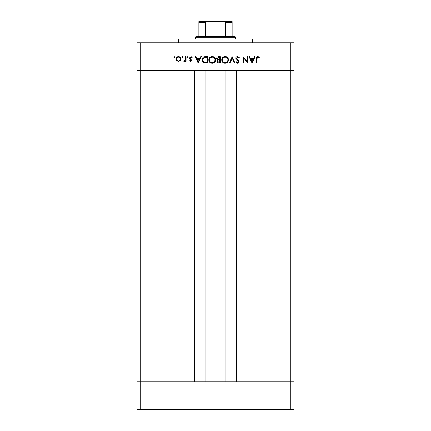 <?xml version="1.0" encoding="UTF-8"?>
<svg xmlns="http://www.w3.org/2000/svg" width="431" height="431" viewBox="0 0 431 431"><rect width="100%" height="100%" fill="white"/><g stroke="black" fill="none" stroke-linecap="round" stroke-linejoin="round"><path stroke-width="0.65" d="M205.802 70.501L205.802 381.742M290.311 409.45L140.689 409.45L140.689 381.742L136.999 381.742L140.689 381.742L140.689 70.501L290.311 70.501L290.311 409.45L294.001 409.45L294.001 381.742L140.689 381.742L194.72 381.742L194.72 70.501L136.999 70.501L136.999 42.793L294.001 42.793L294.001 70.501L236.28 70.501L236.28 381.742L294.001 381.742L294.001 70.501L290.311 70.501L290.311 42.793M140.689 409.45L136.999 409.45L136.999 70.501L140.689 70.501L140.689 42.793M178.558 42.793L178.558 39.097L252.442 39.097L252.442 42.793M247.48 61.725L247.48 56.644L248.062 56.644L248.062 63.109L243.671 58.023L243.671 63.109L243.089 63.109L243.089 56.644L247.48 61.725M235.795 58.228C235.929 57.145 236.544 56.563 237.643 56.483L239.609 57.894L239.06 58.223L237.643 57.145L236.377 58.239L236.608 58.875L238.833 60.782L239.194 61.768L237.6 63.276L235.876 62.183L236.403 61.784L237.664 62.614L238.612 61.795L235.795 58.228M232.147 56.644L234.965 63.109L234.345 63.109L232.19 58.018L230.035 63.109L229.411 63.109L232.147 56.644M225.09 56.483C227.169 56.655 228.301 57.781 228.5 59.85C228.328 61.924 227.207 63.066 225.144 63.276C223.042 63.109 221.895 61.978 221.706 59.882C221.89 57.802 223.016 56.671 225.09 56.483M212.16 56.483C214.239 56.655 215.371 57.781 215.57 59.85C215.398 61.924 214.277 63.066 212.214 63.276C210.112 63.109 208.965 61.978 208.776 59.882C208.96 57.802 210.086 56.671 212.16 56.483M201.315 56.644L198.163 63.109L195.184 56.644L195.814 56.644L196.768 58.718L199.698 58.718L200.679 56.644L201.315 56.644M174.253 56.563L174.792 57.102L174.253 57.641L173.715 57.102L174.253 56.563M180.923 58.993L180.277 60.669L178.477 61.455L176.683 60.674L176.037 58.993C176.171 57.501 176.985 56.687 178.477 56.563C179.969 56.687 180.788 57.495 180.923 58.993M182.625 56.563L183.164 57.102L182.625 57.641L182.087 57.102L182.625 56.563M185.486 56.644L186.063 56.644L186.063 61.369L185.486 61.369L185.486 60.674L184.333 61.455L183.827 61.294L184.145 60.787L185.378 59.855L185.486 56.644M187.765 56.563L188.304 57.102L187.765 57.641L187.226 57.102L187.765 56.563M192.032 60.216L190.836 61.455L189.629 60.782L190.023 60.378L190.836 60.873L191.45 60.238L189.764 58.659L189.543 57.926L190.928 56.563L192.28 57.204L191.897 57.641L190.96 57.145L190.125 57.905L191.817 59.483L192.032 60.216M202.144 59.796C202.263 57.716 203.367 56.666 205.447 56.644L207.446 56.644L207.446 63.109L204.089 62.878C202.78 62.285 202.134 61.261 202.144 59.796M218.63 56.644L220.376 56.644L220.376 63.109L219.115 63.109C217.914 63.185 217.229 62.651 217.062 61.509L217.811 60.135L216.567 58.481C216.712 57.285 217.402 56.676 218.63 56.644M255.19 56.644L252.038 63.109L249.059 56.644L249.689 56.644L250.643 58.718L253.573 58.718L254.554 56.644L255.19 56.644M257.824 57.145L256.93 58.81L256.93 63.109L256.348 63.109L256.348 58.745C256.176 57.452 256.677 56.698 257.857 56.483L259.419 57.226L259.074 57.722L257.824 57.145M176.613 58.993C176.721 60.13 177.34 60.76 178.482 60.873C179.619 60.76 180.239 60.13 180.347 58.993C180.239 57.856 179.619 57.237 178.482 57.145C177.34 57.237 176.721 57.851 176.613 58.993M197.075 59.381L198.212 61.848L199.386 59.381L197.075 59.381M206.869 62.447L206.869 57.307L204.278 57.474L202.726 59.796C202.732 61.019 203.297 61.843 204.429 62.269L206.869 62.447M209.353 59.882C209.531 61.568 210.479 62.479 212.187 62.614C213.889 62.463 214.827 61.541 214.988 59.85C214.816 58.174 213.878 57.275 212.187 57.145C210.468 57.269 209.525 58.18 209.353 59.882M219.013 62.447L219.799 62.447L219.799 60.378L217.644 61.498L219.013 62.447M219.411 59.715L219.799 59.715L219.799 57.307L218.97 57.307L217.143 58.481L218.205 59.634L219.411 59.715M222.283 59.882C222.461 61.568 223.409 62.479 225.117 62.614C226.819 62.463 227.757 61.541 227.918 59.85C227.746 58.174 226.808 57.275 225.117 57.145C223.398 57.269 222.455 58.18 222.283 59.882M250.95 59.381L252.087 61.848L253.261 59.381L250.95 59.381M202.478 21.55L228.522 21.55L202.478 21.55M195.184 37.249L196.105 36.328L234.895 36.328L235.816 37.249L195.184 37.249L195.184 39.097M235.816 37.249L235.816 39.097M198.874 36.328L198.874 21.836M198.874 21.55L232.126 21.55L232.126 22.471L232.126 21.55M207.451 21.55L205.512 22.471L198.874 22.471M205.512 36.328L205.512 22.471M225.488 36.328L225.488 22.471L223.549 21.55M232.126 36.328L232.126 22.471L225.488 22.471M226.921 70.501L226.921 381.742M204.078 70.501L204.078 381.742M225.197 70.501L225.197 381.742"/></g></svg>
